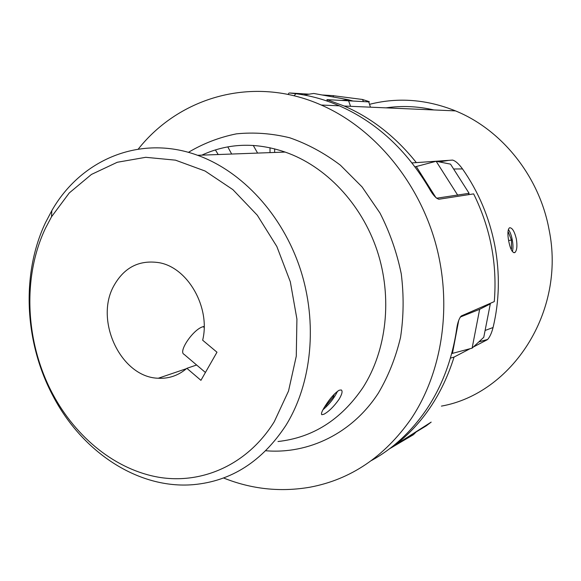<?xml version="1.0" encoding="UTF-8"?>
<svg xmlns="http://www.w3.org/2000/svg" width="581" height="581" viewBox="0 0 581 581"><rect width="100%" height="100%" fill="white"/><g stroke="black" fill="none" stroke-linecap="round" stroke-linejoin="round"><path stroke-width="0.87" d="M508.738 241.268C507.503 234.499 507.663 230.091 509.21 228.042L509.777 227.737C512.384 227.875 514.577 231.637 516.364 239.031C517.395 245.843 516.952 250.302 515.042 252.415L514.555 252.684C512.246 252.67 510.3 248.864 508.738 241.268M412.016 162.912L452.606 160.087C455.533 160.915 458.83 163.864 462.512 168.926C478.526 191.861 489.282 217.338 494.794 245.349C500.045 273.404 499.464 300.798 493.058 327.531C491.686 332.92 489.877 336.9 487.633 339.471L478.817 341.926M441.415 406.112C511.708 393.62 566.155 311.888 549.03 229.466C539.248 176.152 501.664 129.621 455.504 110.891C426.824 99.402 398.399 97.158 370.22 104.152M333.705 95.763L362.508 99.474L369.371 101.726L368.732 101.893L370.453 107.18M416.345 162.6C395.806 136.898 371.76 118.045 344.213 106.032L326.936 99.649L368.732 101.893M386.024 107.855C401.82 105.56 417.783 106.258 433.913 109.947M326.936 99.649L327.473 101.188M394.739 444.683L394.768 445.344C422.503 423.934 442.272 394.506 454.059 357.075L450.384 358.15M454.059 357.075L470.123 348.687M473.377 346.988L487.256 339.74M394.768 445.344L431.175 422.111L426.207 425.873L416.156 431.959M508.6 240.541L511.425 240.026L508.375 232.175L507.947 232.284M510.902 248.842L511.549 248.726L511.425 240.026M510.931 248.922L511.549 248.726M512.326 251.464C514.207 246.714 511.781 233.359 508.353 229.604M223.532 477.974C251.602 489.217 280.427 492.289 310 487.198C350.67 479.55 384.31 456.862 410.92 419.126C442.766 371.818 452.824 303.769 435.075 241.514C417.165 179.311 372.842 127.566 321.242 105.03C253.2 74.884 179.514 96.976 138.234 149.114M371.419 460.559C392.909 448.685 411.174 431.792 426.229 409.866C441.909 386.597 452.018 359.893 456.564 329.739C457.465 322.942 459.055 318.337 461.343 315.933L494.278 301.604C497.38 264.028 490.495 228.122 473.638 193.887L438.866 199.247C435.924 198.288 432.751 194.766 429.352 188.665C406.38 149.789 376.379 122.177 339.348 105.822C325.062 99.656 310.581 95.618 295.903 93.715L289.803 93.018M285.91 425.379C262.154 461.459 231.325 481.213 193.422 484.648C137.951 489.42 82.139 451.757 53.161 396.271C24.504 342.783 20.923 274.261 45.521 222.596L51.803 210.671C80.556 160.044 139.651 134.037 197.598 155.294C242.059 171.272 282.293 214.563 300.188 268.705C317.974 322.876 311.859 383.554 285.91 425.379M323.987 414.209C328.861 411.522 333.864 406.577 338.999 399.372C342.071 394.201 342.826 391.064 341.258 389.953L339.166 390.236C334.671 393.126 329.957 398.45 325.033 406.213C321.889 411.188 320.828 414.021 321.859 414.703L323.987 414.209M45.521 228.144C21.998 277.42 25.397 343.051 52.835 394.216C76.162 437.9 116.018 470.16 159.484 477.371C202.834 484.322 247.884 464.335 274.29 421.668L288.532 391.02L296.274 356.204L296.92 319.1L290.326 281.821L276.846 246.518L257.289 215.217L232.872 189.624L205.071 171.017L175.491 160.16L145.729 157.306L117.282 162.266L91.428 174.445L69.241 192.972L51.527 216.778L45.521 228.144M196.625 365.006L186.864 368.318L200.932 380.337L216.982 352.217L202.66 340.219C210.707 307.574 187.939 267.601 159.15 262.692C139.244 259.663 124.123 267.398 113.796 285.903C94.245 320.763 121.095 377.418 158.286 378.238C168.948 378.805 178.476 375.493 186.864 368.318M322.978 409.714C329.369 404.289 334.22 398.123 337.539 391.231M332.492 396.111L333.371 396.83L334.344 394.085M325.338 405.734L325.701 406.039L333.371 396.83M324.895 406.431L325.701 406.039M332.811 96.918L333.763 95.691L322.048 94.972M309.063 94.173L289.825 92.989M436.578 198.223L469.107 193.306L468.533 194.671M469.107 193.306L450.515 164.14L436.149 161.271L457.748 195.245M415.037 166.849L436.149 161.271M416.446 166.798L435.939 197.663M341.795 100.448L348.193 99.707L350.568 106.308M353.037 101.05L348.193 99.707L313.718 93.461L303.892 94.964M253.251 145.417L257.601 153.079M407.964 436.919L413.418 434.697L389.524 448.801M416.875 431.233L413.418 434.697M489.914 303.507L490.299 303.907L483.762 337.307L472.113 348.157L451.669 353.589M460.188 317.081L479.645 309.317L472.113 348.157M458.743 320.233L452.454 353.328M490.299 303.907L479.645 309.317M205.42 372.479L184.097 354.359C177.844 351.745 193.633 328.802 203.197 326.675L204.142 327.459M203.197 326.675L204.156 326.399M363.459 101.61L362.508 99.474M439.309 161.896L448.881 160.341M462.512 168.926L453.616 169.006M485.106 330.451L493.058 327.531M426.207 425.873L426.236 425.256M188.404 152.353C203.263 143.478 219.269 137.312 236.409 133.855C253.97 132.083 271.741 133.39 289.716 137.777C307.509 143.95 324.409 153.086 340.401 165.186L362.072 186.915L379.959 213.002C389.778 232.218 396.881 252.495 401.26 273.847C403.948 295.402 403.708 316.594 400.534 337.416C395.726 357.627 388.348 376.168 378.398 393.046C352.253 433.506 308.424 454.32 265.8 450.754M277.987 441.516C312.767 437.689 341.069 419.736 362.878 387.672C386.728 350.575 392.691 297.617 377.12 250.564C361.433 203.546 325.513 165.992 285.126 152.069C255.8 142.076 228.042 143.1 201.839 155.134M274.653 152.454L274.631 148.83M294.059 95.8L295.903 93.715M231.666 154.038L227.788 146.877M215.398 149.898L218.187 154.531M344.213 106.032L455.504 110.891M478.947 341.795L487.633 339.471M515.042 252.415L513.691 252.655M52.835 394.216L53.161 396.271M186.472 368.659L158.286 378.238M270.012 152.621L270.005 147.734M289.12 92.953L287.994 94.434M51.527 216.778L51.803 210.671M197.598 155.294L285.126 152.069M159.354 377.875L159.637 378.304M321.242 105.03L339.348 105.822"/></g></svg>
